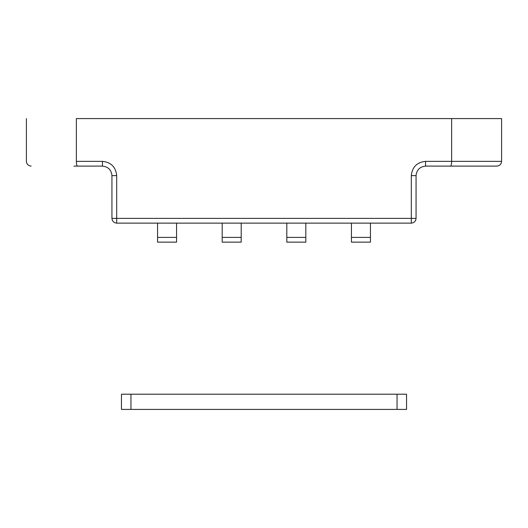 <?xml version="1.0" encoding="UTF-8"?>
<svg xmlns="http://www.w3.org/2000/svg" width="528" height="528" viewBox="0 0 528 528"><rect width="100%" height="100%" fill="white"/><g stroke="black" fill="none" stroke-linecap="round" stroke-linejoin="round"><path stroke-width="0.79" d="M176.57 237.389L176.57 242.141L157.562 242.141L157.562 237.389L176.57 237.389L176.57 223.133M157.562 237.389L157.562 223.133M241.197 237.389L241.197 242.141L222.189 242.141L222.189 237.389L241.197 237.389L241.197 223.133M222.189 237.389L222.189 223.133M305.824 237.389L305.824 242.141L286.816 242.141L286.816 237.389L305.824 237.389L305.824 223.133M286.816 237.389L286.816 223.133M187.975 394.205L218.803 394.205M340.032 394.205L309.243 394.205M130.951 409.411L406.56 409.411L406.56 394.205L121.447 394.205L121.447 409.411L130.951 409.411L130.951 394.205M90.506 166.109L73.927 166.109M454.08 166.109L437.501 166.109M416.064 175.613L416.064 218.381C415.76 221.245 414.176 222.829 411.312 223.133L116.695 223.133C113.83 222.829 112.246 221.245 111.943 218.381L111.943 175.613C111.342 169.884 108.174 166.716 102.439 166.109L77.504 166.109C76.811 165.858 76.435 164.274 76.362 161.357L76.362 118.589L501.6 118.589L451.638 118.589L451.638 161.357L501.6 161.357L451.638 161.357C451.565 164.274 451.189 165.858 450.496 166.109L425.568 166.109C419.839 166.716 416.671 169.884 416.064 175.613L411.312 175.613C412.223 167.02 416.975 162.268 425.568 161.357L451.638 161.357M450.496 166.109L496.848 166.109L450.496 166.109M425.568 161.357L425.568 166.109L437.448 166.109M90.559 166.109L102.439 166.109L102.439 161.357C111.038 162.268 115.79 167.02 116.695 175.613L111.943 175.613M370.445 237.389L370.445 242.141L351.437 242.141L351.437 237.389L370.445 237.389L370.445 223.133M351.437 237.389L351.437 223.133M397.056 409.411L397.056 394.205M116.695 175.613L116.695 218.381L416.064 218.381M411.312 223.133L411.312 175.613M111.943 218.381L116.695 218.381L116.695 223.133M76.362 161.357L102.439 161.357M501.6 118.589L501.6 161.357C501.31 164.234 499.726 165.818 496.848 166.109M26.4 118.589L26.4 161.357C26.69 164.234 28.274 165.818 31.152 166.109"/></g></svg>
